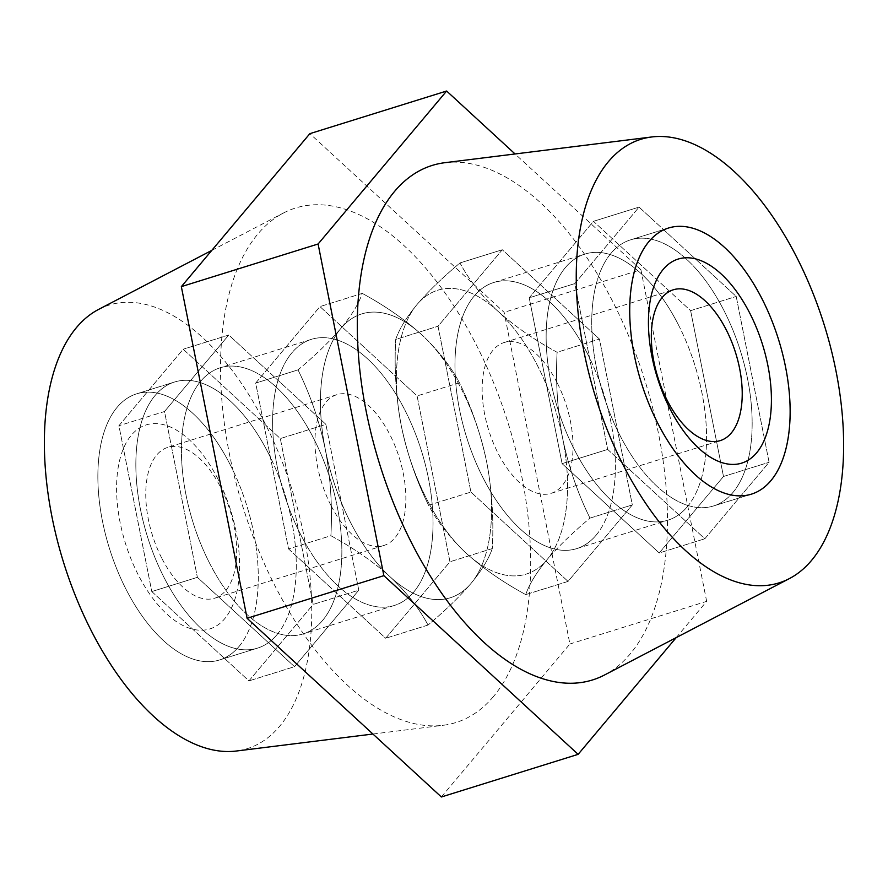 <?xml version="1.0" encoding="UTF-8"?>
<svg xmlns="http://www.w3.org/2000/svg" width="888" height="888" viewBox="0 0 888 888"><rect width="100%" height="100%" fill="white"/><g stroke="black" fill="none" stroke-linecap="round" stroke-linejoin="round"><path stroke-width="0.67" stroke-dasharray="4.44 3.33" d="M322.588 620.457A139.372 71.928 72.7 0 0 322.844 458.552A139.372 71.928 72.7 0 0 220.169 367.787A139.372 71.928 72.7 0 0 200.699 381.241A139.372 71.928 72.7 0 0 200.444 543.145A139.372 71.928 72.7 0 0 303.13 633.91A139.372 71.928 72.7 0 0 322.588 620.457M413.764 592.041A139.372 71.928 72.7 0 0 414.03 430.136A139.372 71.928 72.7 0 0 311.344 339.36A139.372 71.928 72.7 0 0 291.875 352.814A139.372 71.928 72.7 0 0 291.619 514.718A139.372 71.928 72.7 0 0 394.305 605.483A139.372 71.928 72.7 0 0 413.764 592.041M239.016 646.52A139.372 71.928 72.7 0 0 239.272 484.615A139.372 71.928 72.7 0 0 136.585 393.85A139.372 71.928 72.7 0 0 117.127 407.292A139.372 71.928 72.7 0 0 116.872 569.197A139.372 71.928 72.7 0 0 219.547 659.962A139.372 71.928 72.7 0 0 239.016 646.52M277.001 634.676A139.372 71.928 72.7 0 0 277.256 472.771A139.372 71.928 72.7 0 0 174.581 382.007A139.372 71.928 72.7 0 0 155.111 395.449A139.372 71.928 72.7 0 0 154.856 557.353A139.372 71.928 72.7 0 0 257.542 648.118A139.372 71.928 72.7 0 0 277.001 634.676M687.301 506.759A139.372 71.928 72.7 0 0 687.556 344.855A139.372 71.928 72.7 0 0 584.87 254.09A139.372 71.928 72.7 0 0 565.412 267.543A139.372 71.928 72.7 0 0 565.157 429.448A139.372 71.928 72.7 0 0 667.832 520.213A139.372 71.928 72.7 0 0 687.301 506.759M596.125 535.187A139.372 71.928 72.7 0 0 596.381 373.282A139.372 71.928 72.7 0 0 493.695 282.517A139.372 71.928 72.7 0 0 474.236 295.959A139.372 71.928 72.7 0 0 473.97 457.864A139.372 71.928 72.7 0 0 576.656 548.64A139.372 71.928 72.7 0 0 596.125 535.187M732.889 492.551A139.372 71.928 72.7 0 0 733.144 330.647A139.372 71.928 72.7 0 0 630.458 239.882A139.372 71.928 72.7 0 0 611 253.324A139.372 71.928 72.7 0 0 610.744 415.229A139.372 71.928 72.7 0 0 713.419 505.994A139.372 71.928 72.7 0 0 732.889 492.551M98.624 309.401A232.29 119.88 -107.3 0 1 275.946 446.597A232.29 119.88 -107.3 0 1 279.642 726.262A232.29 119.88 -107.3 0 1 236.297 751.026M493.439 696.569A269.464 139.061 -107.3 0 1 443.168 725.296A269.464 139.061 -107.3 0 1 252.769 535.519A269.464 139.061 -107.3 0 1 257.786 234.077A269.464 139.061 -107.3 0 1 283.461 213.009A269.464 139.061 -107.3 0 1 489.155 372.161A269.464 139.061 -107.3 0 1 493.439 696.569M444.833 162.704A269.464 139.061 -107.3 0 1 635.231 352.481A269.464 139.061 -107.3 0 1 630.214 653.923A269.464 139.061 -107.3 0 1 604.539 674.991M441.369 796.98L569.896 644L504.14 312.343L309.868 133.655M676.201 637.617L706.659 601.365L569.896 644M706.659 601.365L640.903 269.708L504.14 312.343M640.903 269.708L515.073 153.968M607.681 449.428L704.817 538.772L769.086 462.282L736.208 296.448L639.06 207.104L574.802 283.594L607.681 449.428L704.817 538.772L769.086 462.282L736.208 296.448L639.06 207.104L574.802 283.594L607.681 449.428L562.093 463.636L659.229 552.98L704.817 538.772L659.229 552.98L723.487 476.49L690.62 310.656L593.473 221.323L529.215 297.813L562.093 463.636L529.215 297.813L574.802 283.594L529.215 297.813L593.473 221.323L639.06 207.104L593.473 221.323L690.62 310.656L736.208 296.448L690.62 310.656L723.487 476.49L769.086 462.282L723.487 476.49L659.229 552.98L562.093 463.636L607.681 449.428M525.729 594.605L568.054 581.407L632.312 504.917L599.444 339.083L502.297 249.75L438.039 326.24L470.918 492.063L568.054 581.407L470.918 492.063L438.039 326.24L502.297 249.75L599.444 339.083L632.312 504.917L568.054 581.407L525.729 594.605C502.908 582.184 483.105 568.42 466.3 553.313C450.027 537.995 437.462 521.978 428.582 505.261L470.918 492.063L428.582 505.261C416.261 480.353 407.17 453.846 401.287 425.729C395.981 397.369 394.117 368.609 395.715 339.427L438.039 326.24L395.715 339.427C399.212 329.171 406.304 317.549 416.983 304.573C428.282 291.397 442.613 277.511 459.973 262.937L502.297 249.75L459.973 262.937C468.875 279.698 481.451 295.715 497.68 311C514.541 326.14 534.343 339.893 557.109 352.281L599.444 339.083L557.109 352.281C555.522 381.518 557.387 410.289 562.692 438.583C568.586 466.766 577.688 493.273 589.987 518.115L632.312 504.917L589.987 518.115C572.605 532.7 558.274 546.575 546.997 559.74C536.308 572.727 529.226 584.348 525.729 594.605C502.908 582.184 483.105 568.42 466.3 553.313A148.673 76.723 -107.3 0 1 401.287 425.729A148.673 76.723 -107.3 0 1 416.983 304.573A148.673 76.723 -107.3 0 1 497.68 311A148.673 76.723 -107.3 0 1 562.692 438.583A148.673 76.723 -107.3 0 1 546.997 559.74A148.673 76.723 -107.3 0 1 466.3 553.313C450.027 537.995 437.462 521.978 428.582 505.261C416.261 480.353 407.17 453.846 401.287 425.729A148.673 76.723 72.7 0 0 426.34 498.401A148.673 76.723 72.7 0 0 466.3 553.313A148.673 76.723 72.7 0 0 546.997 559.74C536.308 572.727 529.226 584.348 525.729 594.605M151.793 591.552L248.94 680.896L313.198 604.406L280.319 438.572L183.183 349.228L118.914 425.718L151.793 591.552L118.914 425.718L183.183 349.228L280.319 438.572L313.198 604.406L248.94 680.896L151.793 591.552L197.38 577.344L294.527 666.677L248.94 680.896L294.527 666.677L358.785 590.187L313.198 604.406L358.785 590.187L325.907 424.364L280.319 438.572L325.907 424.364L228.771 335.02L183.183 349.228L228.771 335.02L164.513 411.51L118.914 425.718L164.513 411.51L197.38 577.344L294.527 666.677L358.785 590.187L325.907 424.364L228.771 335.02L164.513 411.51L197.38 577.344L151.793 591.552M288.556 548.917L385.703 638.25L449.961 561.76L417.083 395.937L319.946 306.593L255.689 383.083L288.556 548.917L385.703 638.25L449.961 561.76L417.083 395.937L319.946 306.593L255.689 383.083L288.556 548.917L330.891 535.719C332.478 506.482 330.614 477.711 325.308 449.417C319.414 421.234 310.312 394.727 298.013 369.885C315.395 355.3 329.726 341.425 341.003 328.26C351.692 315.273 358.774 303.652 362.271 293.395C385.092 305.816 404.895 319.58 421.7 334.687C437.973 350.005 450.538 366.023 459.418 382.739C471.739 407.648 480.83 434.154 486.713 462.271C492.019 490.631 493.883 519.391 492.285 548.573C488.789 558.83 481.696 570.451 471.017 583.427C459.718 596.603 445.388 610.489 428.027 625.063C419.125 608.302 406.549 592.285 390.32 577C373.46 561.86 353.657 548.107 330.891 535.719L288.556 548.917M428.027 625.063L385.703 638.25L428.027 625.063C445.41 610.467 459.74 596.592 471.017 583.427A148.673 76.723 -107.3 0 1 390.32 577C406.582 592.329 419.158 608.347 428.027 625.063M492.285 548.573L449.961 561.76L492.285 548.573C493.883 519.325 492.019 490.565 486.713 462.271A148.673 76.723 72.7 0 0 421.7 334.687A148.673 76.723 72.7 0 0 341.003 328.26A148.673 76.723 72.7 0 0 325.308 449.417A148.673 76.723 72.7 0 0 390.32 577A148.673 76.723 -107.3 0 1 325.308 449.417C330.625 477.777 332.478 506.549 330.891 535.719C353.702 548.14 373.515 561.893 390.32 577A148.673 76.723 -107.3 0 0 471.017 583.427A148.673 76.723 72.7 0 0 486.713 462.271C480.819 434.088 471.717 407.581 459.418 382.739L417.083 395.937L459.418 382.739C450.516 365.989 437.939 349.972 421.7 334.687A148.673 76.723 -107.3 0 1 461.66 389.599A148.673 76.723 -107.3 0 1 486.713 462.271A148.673 76.723 -107.3 0 1 471.017 583.427C481.707 570.44 488.8 558.818 492.285 548.573M362.271 293.395L319.946 306.593L362.271 293.395C358.774 303.663 351.681 315.284 341.003 328.26C329.703 341.436 315.373 355.311 298.013 369.885L255.689 383.083L298.013 369.885C310.334 394.794 319.436 421.301 325.308 449.417A148.673 76.723 -107.3 0 1 341.003 328.26A148.673 76.723 -107.3 0 1 421.7 334.687C404.85 319.547 385.037 305.783 362.271 293.395M587.356 353.468A139.372 71.928 -107.3 0 1 576.656 548.64A139.372 71.928 -107.3 0 1 483.005 477.677A139.372 71.928 -107.3 0 1 493.695 282.517A139.372 71.928 -107.3 0 1 587.356 353.468M678.532 325.052A139.372 71.928 -107.3 0 1 667.832 520.213A139.372 71.928 -107.3 0 1 574.181 449.25A139.372 71.928 -107.3 0 1 584.87 254.09A139.372 71.928 -107.3 0 1 678.532 325.052M619.769 435.042A139.372 71.928 72.7 0 0 713.419 505.994A139.372 71.928 72.7 0 0 724.12 310.833A139.372 71.928 72.7 0 0 630.458 239.882A139.372 71.928 72.7 0 0 619.769 435.042M557.142 382.75A78.977 40.759 72.7 0 0 504.073 342.546A78.977 40.759 72.7 0 0 498.013 453.135A78.977 40.759 72.7 0 0 551.082 493.34A78.977 40.759 72.7 0 0 557.142 382.75M401.287 425.729C395.981 397.369 394.117 368.609 395.715 339.427C399.212 329.171 406.304 317.549 416.983 304.573C428.282 291.397 442.613 277.511 459.973 262.937C468.875 279.698 481.451 295.715 497.68 311C514.541 326.14 534.343 339.893 557.109 352.281C555.522 381.518 557.387 410.289 562.692 438.583C568.586 466.766 577.688 493.273 589.987 518.115C572.605 532.7 558.274 546.575 546.997 559.74A148.673 76.723 72.7 0 0 562.692 438.583A148.673 76.723 72.7 0 0 497.68 311A148.673 76.723 72.7 0 0 416.983 304.573A148.673 76.723 72.7 0 0 401.287 425.729M218.071 479.298A106.86 55.145 72.7 0 0 131.346 435.209A106.86 55.145 72.7 0 0 138.073 574.514A106.86 55.145 72.7 0 0 224.797 618.603A106.86 55.145 72.7 0 0 218.071 479.298M161.66 557.997A78.977 40.759 -107.3 0 1 167.721 447.397A78.977 40.759 -107.3 0 1 220.79 487.612A78.977 40.759 -107.3 0 1 214.741 598.201A78.977 40.759 -107.3 0 1 161.66 557.997M300.644 534.532A139.372 71.928 72.7 0 0 394.305 605.483A139.372 71.928 72.7 0 0 404.995 410.323A139.372 71.928 72.7 0 0 311.344 339.36A139.372 71.928 72.7 0 0 300.644 534.532M209.468 562.948A139.372 71.928 72.7 0 0 303.13 633.91A139.372 71.928 72.7 0 0 313.819 438.75A139.372 71.928 72.7 0 0 220.169 367.787A139.372 71.928 72.7 0 0 209.468 562.948M268.232 452.958A139.372 71.928 -107.3 0 1 257.542 648.118A139.372 71.928 -107.3 0 1 163.88 577.167A139.372 71.928 -107.3 0 1 174.581 382.007A139.372 71.928 -107.3 0 1 268.232 452.958M230.247 464.801A139.372 71.928 -107.3 0 1 219.547 659.962A139.372 71.928 -107.3 0 1 125.896 589.01A139.372 71.928 -107.3 0 1 136.585 393.85A139.372 71.928 -107.3 0 1 230.247 464.801M330.858 505.25A78.977 40.759 -107.3 0 1 336.918 394.661A78.977 40.759 -107.3 0 1 389.987 434.865A78.977 40.759 -107.3 0 1 383.927 545.454A78.977 40.759 -107.3 0 1 330.858 505.25M311.344 339.36L220.169 367.787L311.344 339.36M174.581 382.007L136.585 393.85L174.581 382.007M493.695 282.517L584.87 254.09L493.695 282.517M630.458 239.882L668.453 228.038L630.458 239.882M372.927 734.032L443.168 725.296M211.799 250.383L283.461 213.009M713.419 505.994L751.415 494.15L713.419 505.994M576.656 548.64L667.832 520.213L576.656 548.64M257.542 648.118L219.547 659.962L257.542 648.118M394.305 605.483L303.13 633.91L394.305 605.483M504.073 342.546L673.259 289.799M551.082 493.34L720.279 440.603M336.918 394.661L167.721 447.397M383.927 545.454L214.741 598.201"/><path stroke-width="1.33" d="M770.873 480.708A139.372 71.928 72.7 0 0 771.128 318.803A139.372 71.928 72.7 0 0 668.453 228.038A139.372 71.928 72.7 0 0 648.984 241.481A139.372 71.928 72.7 0 0 648.728 403.385A139.372 71.928 72.7 0 0 751.415 494.15A139.372 71.928 72.7 0 0 770.873 480.708M372.927 734.032L236.297 751.026A232.29 119.88 -107.3 0 1 72.161 587.423A232.29 119.88 -107.3 0 1 76.49 327.55A232.29 119.88 -107.3 0 1 98.624 309.401L211.799 250.383M811.51 560.45A232.29 119.88 -107.3 0 1 789.377 578.599A232.29 119.88 -107.3 0 1 612.054 441.403A232.29 119.88 -107.3 0 1 608.358 161.738A232.29 119.88 -107.3 0 1 651.703 136.974A232.29 119.88 -107.3 0 1 815.839 300.577A232.29 119.88 -107.3 0 1 811.51 560.45M789.377 578.599L604.539 674.991A269.464 139.061 -107.3 0 1 398.845 515.839A269.464 139.061 -107.3 0 1 394.561 191.431A269.464 139.061 -107.3 0 1 444.833 162.704L651.703 136.974M515.073 153.968L446.631 91.02L318.104 244L383.86 575.657L247.097 618.292L441.369 796.98L578.132 754.345L676.201 637.617M383.86 575.657L578.132 754.345M446.631 91.02L309.868 133.655L181.341 286.635L247.097 618.292M318.104 244L181.341 286.635M669.929 408.702A106.86 55.145 -107.3 0 1 663.203 269.397A106.86 55.145 -107.3 0 1 749.927 313.486A106.86 55.145 -107.3 0 1 756.654 452.791A106.86 55.145 -107.3 0 1 669.929 408.702M726.34 330.003A78.977 40.759 72.7 0 0 673.259 289.799A78.977 40.759 72.7 0 0 667.21 400.388A78.977 40.759 72.7 0 0 720.279 440.603A78.977 40.759 72.7 0 0 726.34 330.003M657.753 423.199A139.372 71.928 72.7 0 0 751.415 494.15A139.372 71.928 72.7 0 0 762.104 298.99A139.372 71.928 72.7 0 0 668.453 228.038A139.372 71.928 72.7 0 0 657.753 423.199"/></g></svg>
